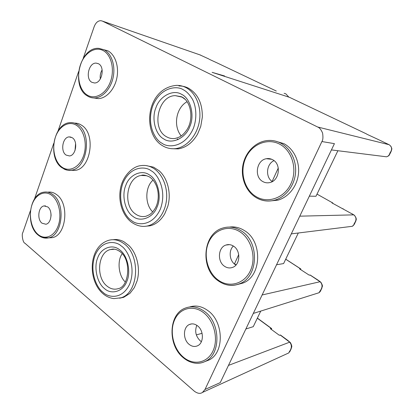 <?xml version="1.0" encoding="UTF-8"?>
<svg xmlns="http://www.w3.org/2000/svg" width="414" height="414" viewBox="0 0 414 414"><rect width="100%" height="100%" fill="white"/><g stroke="black" fill="none" stroke-linecap="round" stroke-linejoin="round"><path stroke-width="0.62" d="M148.797 225.801L149.112 226.028M245.864 328.995L253.259 326.667L260.753 311.085M309.336 196.158L315.991 196.252L337.891 150.727M276.557 264.763L283.611 263.568L298.313 232.999M234.531 263.775L236.109 264.867M119.724 249.901C127.408 254.998 131.295 271.951 126.819 281.375C123.268 291.554 111.252 295.115 104.4 288.491C97.057 283.052 93.605 266.973 97.714 257.834C100.923 247.996 112.504 243.567 119.724 249.901M181.513 94.294C190.445 98.123 194.989 115.532 189.788 126.606C185.669 138.307 171.712 144.631 163.778 138.959C155.271 134.653 151.27 118.156 156.011 107.495C159.706 96.271 173.119 89.031 181.513 94.294M149.48 174.967C157.755 179.485 161.946 196.676 157.129 206.876C153.309 217.774 140.377 222.618 133.018 216.429C125.126 211.507 121.411 195.217 125.815 185.358C129.256 174.863 141.707 169.124 149.48 174.967M237.15 284.599L242.909 283.078C261.793 276.309 262.802 241.134 244.384 230.562C239.587 227.54 234.598 226.38 229.434 227.084M70.639 170.268L74.81 170.413C90.93 169.357 96.286 133.375 81.361 125.106C79.183 123.714 76.89 123.051 74.484 123.124M204.878 361.593L209.106 359.957C224.523 352.676 223.788 321.678 207.994 310.691C201.913 306.241 195.796 304.999 189.643 306.96M269.731 200.992L277.861 200.174C288.444 197.25 297.117 186.393 298.458 173.849C299.829 161.305 293.655 148.761 283.859 143.637L274.974 140.998M93.771 97.947L98.356 98.63C106.403 98.361 114.564 89.45 116.857 77.967C119.206 66.504 115.18 54.596 107.837 50.803L102.512 49.37M48.619 237.874L52.293 237.646C66.375 235.426 69.661 203.383 56.594 194.611C53.789 192.51 50.85 191.703 47.776 192.194M284.107 93.321L285.81 93.818L288.837 97.109L212.123 72.347L224.621 75.99M119.625 298.209L123.734 297.293L129.924 293.381L134.338 287.632L137.039 281.07C140.672 268.981 137.044 253.415 128.93 245.564L123.91 241.745C120.381 239.835 116.805 239.152 113.188 239.706M171.701 148.704L178.227 148.895C186.181 147.601 192.639 142.649 197.607 134.043L200.743 126.425L202.322 117.188C202.498 103.438 197.876 93.776 188.458 88.198C185.431 86.64 182.253 85.9 178.926 85.972M145.278 226.292L150.525 225.718C156.383 224.088 161.139 220.077 164.798 213.686L167.706 206.627C171.608 193.752 167.696 177.968 158.955 170.63L153.558 167.168L146.178 165.605M41.985 223.187L45.871 224.238C51.543 223.415 52.94 210.576 47.739 206.928L44.044 205.924C38.331 206.653 36.825 219.389 41.985 223.187M91.877 82.303L94.459 82.976C101.86 83.385 105.316 66.928 98.454 63.73L96.126 63.114C88.658 62.571 85.087 78.919 91.877 82.303M262.802 181.555C264.986 182.791 267.304 183.133 269.757 182.579C279.419 180.84 281.598 164.027 272.671 159.737C270.673 158.666 268.577 158.324 266.378 158.717C256.473 160.083 253.87 176.954 262.802 181.555M189.151 344.386C191.982 346.596 194.828 347.041 197.69 345.721C203.983 342.942 203.885 330.444 197.54 325.839C194.813 323.789 192.096 323.35 189.384 324.509C182.962 327.107 182.812 339.558 189.151 344.386M196.816 325.311C194.57 331.19 195.744 336.396 200.345 340.924L201.401 341.674M66.105 155.074L69.459 155.949C75.953 155.607 78.194 141.179 72.253 137.722L69.122 136.894C62.566 137.127 60.221 151.452 66.105 155.074M224.492 266.254C227.105 268.018 229.806 268.396 232.596 267.387C240.322 264.862 240.984 250.641 233.574 246.17C231.1 244.576 228.564 244.198 225.966 245.036C218.059 247.308 217.081 261.529 224.492 266.254M233.351 246.025C228.424 250.615 229.449 260.882 235.24 264.618L235.939 265.058M75.591 143.498L75.022 150.51M274.032 160.642C266.316 163.985 265.224 177.12 272.267 181.596M102.134 69.925C100.478 72.704 99.883 75.715 100.333 78.96M51.01 213.924L51.046 215.968M202.068 333.306L196.329 334.9M288.232 353.168L288.765 352.925L289.469 351.507C291.901 348.086 291.974 344.976 289.676 342.171L228.466 365.407M288.335 340.794L280.578 335.107L279.279 335.247L270.316 328.659L271.636 328.55L271.491 329.528M318.03 293.045L319.034 292.729L320.203 290.757C322.651 287.352 322.625 284.34 320.125 281.717L262.124 294.97M318.563 280.475L310.319 275.124L309.139 275.108L299.607 268.914L300.807 268.955L300.802 269.69M83.224 58.281L94.195 26.61C95.794 22.584 98.066 20.617 101.011 20.71L102.449 21.114L317.585 126.979C319.479 127.61 321.145 129.649 322.594 133.101C323.199 137.334 322.972 140.149 321.895 141.547L205.008 389.47L202.462 392.431C200.309 393.983 197.607 393.585 194.363 391.225L24.892 243.189C22.858 242.894 21.445 234.127 22.817 232.658L30.434 210.669M34.471 199.03L53.758 143.353M58.048 130.959L78.644 71.513M321.895 141.547L334.424 143.648L220.243 382.619L205.008 389.47M383.374 156.414L386.526 156.808C388.301 156.316 389.439 155.033 389.936 152.957C392.4 149.614 392.13 146.867 389.129 144.714L317.585 126.979M216.915 62.819L209.396 59.368M200.723 55.145L102.449 21.114M377.542 139.171L366.83 134.224M290.017 97.564L288.837 97.109M209.008 59.057L199.838 54.834M202.462 392.431L288.765 352.925L291.125 349.033C291.404 346.616 292.786 347.563 290.54 342.787L280.133 334.957M268.189 158.919L268.407 158.562M331.428 149.92L386.526 156.808C388.177 156.269 389.181 155.54 389.543 154.619L389.936 152.957L391.339 151.074M389.408 144.864L377.444 139.125M253.301 313.434L319.039 292.729L320.224 291.554L320.203 290.757L321.797 288.449C321.988 286.058 323.546 286.974 320.897 282.276L309.951 274.953M299.772 216.17L353.804 214.856L354.436 215.311C357.489 219.399 355.838 219.979 355.724 221.418L354.224 223.529C356.682 220.155 356.542 217.262 353.804 214.856L331.961 202.917L332.732 202.932L333.104 203.559M350.322 226.546L352.226 226.308C353.24 225.894 353.908 224.968 354.224 223.529L354.048 224.735L352.226 226.308L291.316 233.869M278.27 168.017L272.117 181.492M238.718 254.615L234.433 263.997M122.182 253.766C117.022 260.623 118.461 275.941 125.349 282.017M343.17 208.791L342.901 208.64M177.958 139.704L177.275 138.83M187.123 101.668C176.11 107.588 172.892 125.954 181.182 135.895M153.097 180.074C145.102 186.642 144.548 204.143 152.704 211.885M121.271 246.004C126.984 249.244 136.351 266.052 129.82 283.802C122.187 300.543 107.681 297.345 102.92 292.227C97.435 288.548 89.015 272.557 94.951 255.604C101.803 239.287 116.111 240.995 121.271 246.004M123.9 243.644C140.832 255.102 138.856 292.651 121.131 297.764L113.938 298.603C109.829 298.106 106.108 296.408 102.791 293.51C87.654 280.568 88.063 246.402 108.923 240.244C114.052 238.93 119.041 240.063 123.9 243.644M183.309 89.776C186.429 91.303 189.472 94.454 192.432 99.215C196.117 106.113 197.406 117.778 193.281 128.583C184.411 148.196 167.582 147.767 162.065 143.275C155.711 140.465 145.971 125.106 152.813 105.684C160.71 86.749 177.306 85.496 183.309 89.776M185.989 87.602C195.967 92.731 201.835 107.267 199.357 121.473C196.94 135.694 186.683 147.177 175.733 148.621C170.718 149.133 166.143 148.052 162.009 145.392C142.007 133.127 145.935 88.192 176.436 85.372C179.769 85.289 182.957 86.034 185.989 87.602M118.466 288.579C114.471 289.862 110.652 289.034 107.009 286.09C95.691 277.458 97.833 252.405 110.202 249.601L112.551 249.124C114.807 248.933 117.162 249.683 119.605 251.381C131.962 259.133 129.059 286.669 118.466 288.579M151.146 170.78C157.289 173.559 167.396 190.062 160.363 209.096C152.15 227.188 136.542 225.273 131.424 220.439C125.525 217.159 116.484 201.442 122.849 183.319C130.198 165.766 145.583 166.097 151.146 170.78M153.801 168.503C162.443 174.004 167.841 187.092 166.5 199.884C165.186 212.682 157.356 223.415 147.974 225.842C142.39 227.229 136.837 225.977 131.316 222.075C122.503 215.363 118.083 201.504 120.438 188.867C122.492 176.167 132.765 166.174 140.9 165.647C145.381 164.963 149.682 165.916 153.801 168.503M182.165 97.218L185.281 99.469M181.953 97.104L175.319 95.644L181.518 96.767C190.885 100.825 194.182 118.766 186.89 129.805C182.139 136.589 179.055 137.365 174.843 138.514C171.851 138.85 169.052 138.25 166.444 136.718C151.027 128.697 157.982 95.551 175.319 95.644L181.699 96.98M145.992 216.237C142.333 217.071 138.887 216.362 135.657 214.1C122.56 205.711 126.544 177.228 141.205 175.443C142.902 174.677 145.635 175.153 149.397 176.871C158.65 182.926 160.648 198.327 155.421 207.968C151.622 214.271 149.376 214.794 145.992 216.237M52.293 237.646L48.531 237.879C44.728 238.64 41.214 237.652 37.995 234.914C25.316 225.014 29.218 193.824 43.956 192.153C47.051 191.635 50.011 192.443 52.842 194.575C65.919 203.398 62.623 235.649 48.531 237.879L42.414 237.517M51.828 195.398C44.696 189.829 35.511 194.399 32.018 204.713C28.426 214.944 31.143 228.673 38.01 234.412C44.815 240.306 54.363 236.513 58.172 225.863C62.084 215.296 59.011 200.8 51.828 195.398M74.81 170.413L71.073 170.216C69.278 170.961 66.209 170.118 61.872 167.696C47.372 158.122 53.396 122.984 70.24 122.647C72.828 122.456 75.296 123.113 77.641 124.609C92.591 132.93 87.219 169.15 71.073 170.216C68.574 170.573 66.183 170.154 63.896 168.953M76.616 125.401C68.988 120.381 59.176 126.027 55.455 137.013C51.626 147.927 54.529 161.812 61.862 167.059C69.133 172.467 79.343 167.603 83.416 156.223C87.602 144.921 84.301 130.255 76.616 125.401M87.406 95.955L86.733 95.494M98.356 98.63L94.666 97.952C92.053 98.004 89.631 97.331 87.39 95.934C70.608 86.842 79.685 46.658 98.827 48.355L104.162 49.789C111.521 53.603 115.558 65.583 113.203 77.133C110.905 88.694 102.724 97.673 94.666 97.952C92.198 98.046 89.885 97.445 87.727 96.157M103.122 50.544C94.946 46.156 84.446 53.018 80.471 64.75C76.378 76.419 79.488 90.449 87.338 95.117C95.122 99.955 106.062 93.89 110.429 81.698C114.911 69.578 111.366 54.751 103.122 50.544M255.899 197.483L253.228 195.579M277.861 200.174L274.761 200.169C268.044 201.872 261.757 200.966 255.888 197.452C245.937 191.34 240.612 177.979 242.868 165.414C245.104 152.854 254.76 142.344 266.321 140.672C271.351 139.948 276.174 140.776 280.796 143.166C290.638 148.326 296.848 160.974 295.472 173.621C294.121 186.269 285.401 197.224 274.761 200.169C268.163 201.892 261.958 201.049 256.142 197.628M279.704 144.191C267.273 137.552 251.526 144.45 245.621 158.205C239.546 171.867 244.213 189.519 256.012 196.562C267.713 203.807 284.283 198.197 290.902 183.826C297.713 169.559 292.222 150.618 279.704 144.191M242.909 283.078L239.649 283.73C232.145 286.581 224.968 285.593 218.116 280.759C199.739 268.401 202.808 233.16 223.063 227.974C229.206 226.179 235.23 227.12 241.134 230.8C259.63 241.455 258.615 276.925 239.649 283.73C234.143 285.976 228.606 285.924 223.032 283.574M240.042 231.871C228.631 224.388 214.131 229.599 208.682 242.299C203.077 254.895 207.373 272.283 218.235 280.081C229.004 288.061 244.229 284.107 250.31 270.901C256.561 257.808 251.541 239.163 240.042 231.871M209.106 359.957L205.706 361.174C202.715 362.747 199.538 363.435 196.174 363.244C191.542 362.876 187.237 361.024 183.262 357.691C167.587 345.204 168.446 314.438 184.929 308.239C191.434 305.62 197.985 306.717 204.594 311.53C220.445 322.615 221.179 353.861 205.706 361.174C202.13 363.088 198.316 363.704 194.269 363.026M203.507 312.642C192.996 304.461 179.604 308.223 174.563 319.981C169.373 331.635 173.342 348.748 183.371 357.163C193.312 365.748 207.347 363.207 212.951 351.031C218.711 338.973 214.1 320.638 203.507 312.642M162.034 145.428L161.186 144.833M271.18 328.385L257.322 318.221M300.429 268.774L285.701 259.221M366.576 133.96L289.872 97.497M276.298 91.044L216.781 62.752M288.149 340.836L290.054 342.259M332.732 202.932L317.02 194.114M318.475 280.485L320.322 281.763M352.014 213.753L352.278 213.903M229.61 244.658L225.966 245.036M70.996 137.101L69.122 136.894M191.687 323.893L189.384 324.509M271.791 159.307L266.378 158.717M98.299 63.647L96.126 63.114M45.571 205.908L44.044 205.924M150.525 225.718L147.974 225.842M178.227 148.895L175.733 148.621M123.734 297.293L121.131 297.764M271.377 328.359L257.384 318.097M391.339 151.069C391.644 148.647 392.534 149.682 390.8 146.132M290.535 350.203L289.696 351.859M390.888 151.959L389.864 153.977M300.523 268.769L285.727 259.169M321.243 289.541L320.348 291.306M110.202 249.601L114.16 249.244M355.222 222.416L354.265 224.3M141.205 175.443L146.515 175.707"/></g></svg>
